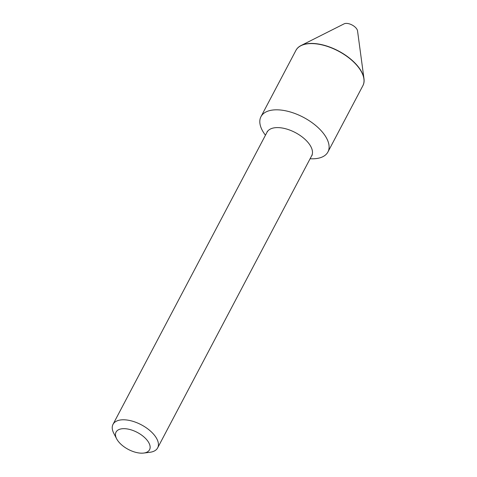 <?xml version="1.0" encoding="UTF-8"?>
<svg xmlns="http://www.w3.org/2000/svg" width="477" height="477" viewBox="0 0 477 477"><rect width="100%" height="100%" fill="white"/><g stroke="black" fill="none" stroke-linecap="round" stroke-linejoin="round"><path stroke-width="0.72" d="M307.701 43.795A37.743 19.158 -152.2 0 1 309.782 43.616A37.743 19.158 -152.2 0 1 361.661 72.248A37.743 19.158 -152.2 0 1 361.685 72.289A37.743 19.158 -152.2 0 0 357.857 66.506A37.743 19.158 -152.2 0 0 307.647 43.801A37.743 19.158 -152.2 0 1 307.701 43.795L307.599 43.806A37.844 19.205 -152.2 0 0 295.901 50.431L260.979 116.662A37.844 19.205 -152.2 0 0 265.462 135.212M362.896 85.651A37.844 19.205 -152.2 0 0 363.987 78.747A37.844 19.205 -152.2 0 0 357.977 66.428A37.844 19.205 -152.2 0 0 301.023 45.548A37.844 19.205 -152.2 0 0 295.937 50.353M363.987 78.747L357.547 30.933A8.073 4.096 -152.2 0 0 356.265 28.304A8.073 4.096 -152.2 0 0 344.114 23.85L301.023 45.548M143.696 453.061L149.85 452.297A25.233 12.807 -152.2 0 0 157.648 447.885A25.233 12.807 -152.2 0 0 148.645 429.55A25.233 12.807 -152.2 0 0 122.207 419.814A25.233 12.807 -152.2 0 0 113.013 424.351A25.233 12.807 -152.2 0 0 113.776 433.283L116.626 438.786A18.931 9.612 -152.2 0 0 142.653 453.15A18.931 9.612 -152.2 0 0 143.696 453.061A18.931 9.612 -152.2 0 0 146.689 439.705A18.931 9.612 -152.2 0 0 122.953 428.686A18.931 9.612 -152.2 0 0 116.626 438.786M310.098 158.746A37.844 19.205 -152.2 0 0 314.146 158.763A37.844 19.205 -152.2 0 0 327.932 151.96L362.854 85.729A37.844 19.205 -152.2 0 0 361.703 72.337A37.844 19.205 -152.2 0 0 309.686 43.628A37.844 19.205 -152.2 0 0 307.599 43.806M327.932 151.96A37.844 19.205 -152.2 0 0 314.421 124.461A37.844 19.205 -152.2 0 0 274.77 109.859A37.844 19.205 -152.2 0 0 260.979 116.662M312.286 154.959L311.708 155.693A25.233 12.807 -152.2 0 0 302.698 137.358A25.233 12.807 -152.2 0 0 276.261 127.627A25.233 12.807 -152.2 0 0 267.066 132.159L113.013 424.351M311.708 155.693L157.648 447.885M267.347 131.27L267.066 132.159"/></g></svg>
